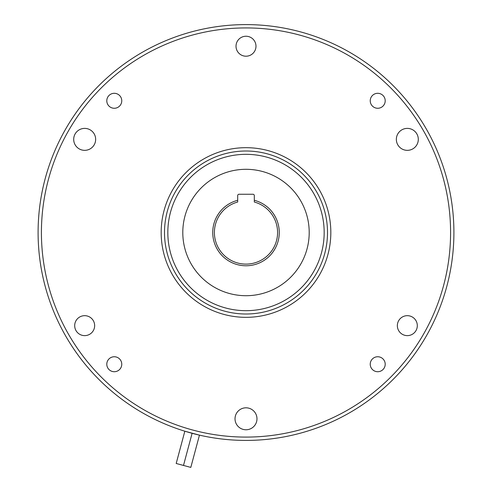 <?xml version="1.0" encoding="UTF-8"?>
<svg xmlns="http://www.w3.org/2000/svg" width="492" height="492" viewBox="0 0 492 492"><rect width="100%" height="100%" fill="white"/><g stroke="black" fill="none" stroke-linecap="round" stroke-linejoin="round"><path stroke-width="0.74" d="M397.345 325.649A9.981 9.981 0 0 0 407.327 335.63A9.981 9.981 0 0 0 417.308 325.649A9.981 9.981 0 0 0 407.327 315.673A9.981 9.981 0 0 0 397.345 325.649M74.692 325.649A9.981 9.981 0 0 0 84.673 335.63A9.981 9.981 0 0 0 94.655 325.649A9.981 9.981 0 0 0 84.673 315.673A9.981 9.981 0 0 0 74.692 325.649M236.019 46.223A9.981 9.981 0 0 0 246 56.205A9.981 9.981 0 0 0 255.981 46.223A9.981 9.981 0 0 0 246 36.242A9.981 9.981 0 0 0 236.019 46.223M370.236 100.786A7.485 7.485 0 0 0 377.721 108.271A7.485 7.485 0 0 0 385.205 100.786A7.485 7.485 0 0 0 377.721 93.302A7.485 7.485 0 0 0 370.236 100.786M370.236 364.234A7.485 7.485 0 0 0 377.721 371.718A7.485 7.485 0 0 0 385.205 364.234A7.485 7.485 0 0 0 377.721 356.749A7.485 7.485 0 0 0 370.236 364.234M106.795 364.234A7.485 7.485 0 0 0 114.279 371.718A7.485 7.485 0 0 0 121.764 364.234A7.485 7.485 0 0 0 114.279 356.749A7.485 7.485 0 0 0 106.795 364.234M106.795 100.786A7.485 7.485 0 0 0 114.279 108.271A7.485 7.485 0 0 0 121.764 100.786A7.485 7.485 0 0 0 114.279 93.302A7.485 7.485 0 0 0 106.795 100.786M214.395 232.507A31.605 31.605 0 0 0 246 264.112A31.605 31.605 0 0 0 254.315 202.021L254.315 200.299A33.265 33.265 0 0 1 246 265.772A33.265 33.265 0 0 1 237.685 200.299L237.685 202.021A31.605 31.605 0 0 0 214.395 232.507M167.827 232.507A78.173 78.173 0 0 1 246 154.334A78.173 78.173 0 0 1 324.173 232.507A78.173 78.173 0 0 1 246 310.68A78.173 78.173 0 0 1 167.827 232.507M182.796 232.507A63.204 63.204 0 0 1 246 169.303A63.204 63.204 0 0 1 309.204 232.507A63.204 63.204 0 0 1 246 295.71A63.204 63.204 0 0 1 182.796 232.507M450.58 232.507A204.58 204.58 0 0 0 246 27.927A204.58 204.58 0 0 0 41.42 232.507A204.58 204.58 0 0 0 246 437.087A204.58 204.58 0 0 0 450.58 232.507M38.093 232.507A207.907 207.907 0 0 1 246 24.6A207.907 207.907 0 0 1 453.907 232.507A207.907 207.907 0 0 1 246 440.414A207.907 207.907 0 0 1 38.093 232.507M330.827 232.507A84.827 84.827 0 0 1 246 317.334A84.827 84.827 0 0 1 161.173 232.507A84.827 84.827 0 0 1 246 147.68A84.827 84.827 0 0 1 330.827 232.507M164.5 232.507A81.5 81.5 0 0 0 246 314.007A81.5 81.5 0 0 0 327.5 232.507A81.5 81.5 0 0 0 246 151.007A81.5 81.5 0 0 0 164.5 232.507M183.498 465.444L190.81 467.4L199.457 435.137L184.838 431.213L176.191 463.482L183.498 465.444L192.108 433.311M190.49 467.314A241.172 241.172 0 0 0 190.81 467.4M183.744 465.506A241.172 241.172 0 0 1 183.577 465.463L190.65 467.357M418.305 139.365A10.978 10.978 0 0 1 407.327 150.343A10.978 10.978 0 0 1 396.349 139.365A10.978 10.978 0 0 1 407.327 128.387A10.978 10.978 0 0 1 418.305 139.365M95.651 139.365A10.978 10.978 0 0 1 84.673 150.343A10.978 10.978 0 0 1 73.695 139.365A10.978 10.978 0 0 1 84.673 128.387A10.978 10.978 0 0 1 95.651 139.365M256.978 418.79A10.978 10.978 0 0 1 246 429.768A10.978 10.978 0 0 1 235.022 418.79A10.978 10.978 0 0 1 246 407.813A10.978 10.978 0 0 1 256.978 418.79M254.315 200.299L254.315 195.582A1.328 1.328 0 0 0 252.986 194.254L239.014 194.254A1.328 1.328 0 0 0 237.685 195.582L237.685 200.299"/></g></svg>
